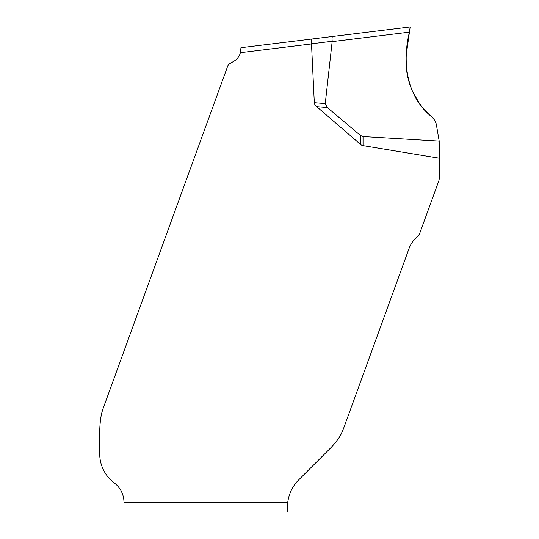 <?xml version="1.0" encoding="UTF-8"?>
<svg xmlns="http://www.w3.org/2000/svg" width="539" height="539" viewBox="0 0 539 539"><rect width="100%" height="100%" fill="white"/><g stroke="black" fill="none" stroke-linecap="round" stroke-linejoin="round"><path stroke-width="0.81" d="M406.709 71.114L408.892 81.477M412.78 91.9L419.079 102.882M360.389 144.284L316.662 106.621A28.554 9.702 -175.2 0 1 314.311 102.733L311.495 43.955L240.414 52.681A14.553 14.553 0 0 1 233.67 61.379L229.83 63.595A4.851 4.851 0 0 0 227.701 66.135L102.639 409.748L101.447 414.087A70.838 48.51 -90 0 0 99.715 432.851L99.715 453.838A36.383 36.383 0 0 0 114.268 482.944A24.255 24.255 0 0 1 123.97 502.348L287.752 502.348A38.808 38.808 0 0 1 298.815 479.757L329.949 448.623A64.02 48.51 135 0 0 337.717 439.683L339.482 437.055A48.51 48.51 0 0 0 343.484 428.66L409.054 248.519A27.334 27.334 0 0 1 417.038 237.032A9.702 9.702 0 0 0 419.874 232.956L438.699 181.239A9.702 9.702 0 0 0 439.285 177.924L439.285 158.223L363.03 145.611A22.955 9.702 90 0 1 360.389 144.284L360.389 135.404L363.03 136.562L439.191 141.117L436.475 125.237C435.835 121.821 434.205 118.978 431.591 116.693C406.453 96.548 402 61.945 409.431 32.151L410.159 26.95L311.758 39.03L410.159 26.95L408.629 37.858C404.439 55.247 405.382 72.26 411.466 88.895C414.417 96.077 418.399 102.619 423.432 108.534C427.568 114.281 435.35 117.63 436.475 125.237L436.475 125.237C435.835 121.821 434.212 118.978 431.591 116.693C419.578 106.277 411.702 93.348 407.956 77.912C405.982 69.39 405.537 60.799 406.628 52.128L410.159 26.95M287.752 502.348L287.449 512.05L123.97 512.05L123.97 502.348M287.449 507.199L287.516 504.881M240.414 52.681L240.946 47.728L311.758 39.03C311.286 39.367 311.192 40.971 311.481 43.827L311.495 43.955M439.191 141.117L439.285 158.223M360.389 135.404L327.335 107.517L316.662 106.621M314.311 102.733L325.239 103.65L332.199 41.287C331.916 38.424 332.051 36.82 332.603 36.47C332.051 36.82 331.916 38.424 332.199 41.287L311.481 43.827M325.239 103.65L327.335 107.517M240.946 48.779L240.738 51.239M409.431 32.151L332.199 41.631M363.03 136.562L363.03 145.611"/></g></svg>

